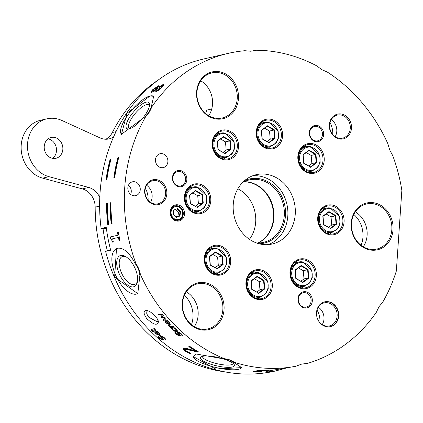 <?xml version="1.0" encoding="UTF-8"?>
<svg xmlns="http://www.w3.org/2000/svg" width="423" height="423" viewBox="0 0 423 423"><rect width="100%" height="100%" fill="white"/><g stroke="black" fill="none" stroke-linecap="round" stroke-linejoin="round"><path stroke-width="0.63" d="M106.369 228.367L101.134 228.499L106.231 227.331A160.079 138.776 77.1 0 0 110.678 250.194L105.581 251.362A160.079 138.776 -102.9 0 0 275.267 371.04L264.846 372.214L267.971 371.045L295.476 366.35L301.959 363.997M275.754 370.929A160.079 138.776 -102.9 0 1 275.267 371.04M101.134 228.499A160.079 138.776 -102.9 0 1 203.796 58.956L228.515 53.293A160.079 138.776 77.1 0 0 152.174 106.363L149.456 111.989L145.655 116.695A160.079 138.776 77.1 0 0 135.693 262.889L134.911 263.069L138.432 268.764L139.897 275.22L140.674 275.04A160.079 138.776 77.1 0 0 223.894 358.508L229.641 359.82L235.061 362.553A160.079 138.776 77.1 0 0 296.253 366.17M301.282 364.155L307.357 363.442A160.079 138.776 77.1 0 0 376.327 312.311L379.045 306.686L382.841 301.98A160.079 138.776 77.1 0 0 396.351 271L401.85 190.324A160.079 138.776 77.1 0 0 392.808 155.786L389.726 149.991L387.828 143.635A160.079 138.776 77.1 0 0 327.228 72.01L321.702 69.594L316.727 65.861A160.079 138.776 77.1 0 0 256.364 50.252L250.691 51.231L244.891 50.718A160.079 138.776 77.1 0 0 228.515 53.293M286.82 367.904L275.489 370.987M234.284 362.733L241.607 367.624L215.73 369.046L193.073 356.462L196.346 354.035L229.298 359.899L234.284 362.733L235.061 362.553M223.117 358.688L223.894 358.508M139.897 275.22L137.792 293.652L114.628 277.07L116.499 248.639L117.758 248.201C123.611 247.629 129.327 252.589 134.911 263.069M144.878 116.875L121.443 134.287L127.048 113.137L150.075 95.979L153.655 96.307L151.392 106.538L149.113 112.069L144.878 116.875L145.655 116.695M151.392 106.538L152.174 106.363M254.445 50.755L256.364 50.252M146.755 318.551C153.554 324.843 157.456 325.9 158.461 321.723L157.107 318.545L153.66 314.416L149.763 311.497L146.823 310.413C143.223 310.709 143.196 313.422 146.755 318.551M112.116 223.867L111.249 224.063A160.079 138.776 -102.9 0 1 109.991 202.866L110.858 202.67A160.079 138.776 77.1 0 0 112.116 223.867M114.686 177.692L113.819 177.887A160.079 138.776 -102.9 0 1 117.911 157.541L118.778 157.34A160.079 138.776 77.1 0 0 114.686 177.692M106.908 179.474L106.041 179.669A160.079 138.776 -102.9 0 1 110.133 159.323L111 159.122A160.079 138.776 77.1 0 0 106.908 179.474M108.658 224.655L107.791 224.856A160.079 138.776 -102.9 0 1 106.533 203.659L107.4 203.463A160.079 138.776 77.1 0 0 108.658 224.655M117.446 232.084L118.324 231.883A160.079 138.776 77.1 0 0 119.973 240.396L119.09 240.602A160.079 138.776 -102.9 0 1 118.429 237.44L112.64 238.768A160.079 138.776 77.1 0 0 113.301 241.93L112.507 242.109L111.672 239.471L110.556 238.784A160.079 138.776 -102.9 0 1 110.207 236.975L117.996 235.188A160.079 138.776 -102.9 0 1 117.446 232.084L118.329 231.904M188.806 346.633L189.805 346.4A160.079 138.776 77.1 0 0 198.403 351.825L197.176 352.105L191.693 350.535L185.861 349.493L185.459 350.186L186.813 351.344L190.926 353.21A160.079 138.776 77.1 0 0 191.027 353.274L189.795 353.554L185.068 351.09L183.27 349.377L183.17 348.769L183.603 348.362L186.369 348.341L195.627 351.005A160.079 138.776 -102.9 0 1 188.806 346.633M185.538 349.461L185.459 350.186M256.793 370.791L260.631 370.247L268.959 370.188L267.733 370.469A160.079 138.776 -102.9 0 1 267.579 370.474L261.546 370.448L259.024 371.045L261.054 371.14A160.079 138.776 77.1 0 0 261.932 371.135L260.975 371.357A160.079 138.776 -102.9 0 1 260.282 371.357L255.555 371.886L261.689 371.743A160.079 138.776 77.1 0 0 261.816 371.743L253.229 372.023L253.44 371.611L258.331 371.235L256.629 370.929M255.376 371.833L253.218 371.674L253.229 372.023L253.44 371.611M259.606 370.326L259.024 371.045M255.666 371.346L255.555 371.886M163.035 84.552L163.87 84.737L163.215 86.038L158.392 90.385L155.601 91.802L154.85 91.712L155.225 90.369L151.185 92.505L151.148 91.569L152.814 89.57L158.509 85.79L159.154 85.88L158.762 86.969L163.035 84.552L163.875 84.801M160.407 335.042L159.942 335.243L156.013 333.615L155.03 332.235L154.839 332.499L155.754 331.664A160.079 138.776 77.1 0 0 158.99 334.757L159.402 334.53L158.614 333.023L156.669 331.616A160.079 138.776 -102.9 0 1 156.621 331.569L157.224 331.431L159.09 332.906L160.333 335.19L159.757 335.513L155.823 333.879L154.839 332.499L154.918 332.013M162.009 339.346L161.85 338.458L160.761 337.247L160.603 335.851L162.115 336.163L164.182 337.554L165.969 339.463L165.24 339.632A160.079 138.776 -102.9 0 1 165.176 339.579L163.743 337.728L161.369 336.745L161.76 336.359L161.697 337.485L163.347 339.558L162.971 340.097L159.54 338.511L157.916 336.75L158.614 336.592A160.079 138.776 77.1 0 0 158.678 336.645L159.984 338.342L162.009 339.346L162.395 338.95M163.347 339.558L162.971 340.097L163.151 339.817L159.72 338.236L158.102 336.481M160.275 336.042L160.603 335.851M158.995 314.971A160.079 138.776 -102.9 0 1 158.292 314.104A2645.659 1196.767 -32.1 0 0 162.638 314.643A160.079 138.776 77.1 0 0 163.289 315.431A1757.877 34.057 132.2 0 0 161.782 317.234A1772.111 898.605 -31.8 0 0 165.356 317.863A160.079 138.776 77.1 0 0 166.022 318.625A2603.888 110.657 132.2 0 1 163.838 320.629A160.079 138.776 -102.9 0 1 163.077 319.777A3219.871 204.108 -46.9 0 0 164.864 318.318A1875.979 940.815 147.8 0 1 161.3 317.731A160.079 138.776 -102.9 0 1 160.708 317.033A1785.684 32.899 -47.6 0 1 162.236 315.23A3630.144 1544.579 146.5 0 1 158.995 314.971L159.217 314.738A159.725 138.464 -102.9 0 1 158.747 314.162M178.892 335.376L178.733 334.487L177.644 333.271L177.486 331.881L178.998 332.187L181.065 333.583L182.852 335.492L182.117 335.661A160.079 138.776 -102.9 0 1 182.054 335.608L180.621 333.752L178.252 332.774L178.643 332.383L178.575 333.509L180.224 335.587L179.854 336.126L176.417 334.535L174.799 332.774L175.497 332.615A160.079 138.776 77.1 0 0 175.561 332.674L176.867 334.371L178.892 335.376L179.273 334.979M180.224 335.587L179.854 336.126L180.029 335.846L176.603 334.265L174.985 332.504M177.158 332.066L177.486 331.881M175.296 328.375L177.311 330.68L177.237 331.204L176.629 331.542L174.736 331.267L172.706 329.877L171.585 328.497L172.209 328.354A160.079 138.776 77.1 0 0 172.251 328.396L173.203 329.781L175.809 330.781L176.28 330.522L175.677 329.216L173.938 328.01A160.079 138.776 -102.9 0 1 173.895 327.968L174.514 327.825L175.296 328.375M168.296 325.393L168.872 325.261A160.079 138.776 77.1 0 0 168.909 325.303L170.881 326.852L173.219 326.318A160.079 138.776 77.1 0 0 173.99 327.085L170.696 327.841A160.079 138.776 -102.9 0 1 169.924 327.069L170.416 326.958L168.296 325.393M168.19 321.073L169.115 321.956L170.226 324.425L169.665 324.727L165.837 322.945L164.928 321.475L165.049 320.941L165.869 320.608A160.079 138.776 77.1 0 0 168.936 323.918L169.337 323.701L168.645 322.077L166.773 320.565A160.079 138.776 -102.9 0 1 166.731 320.518L167.339 320.38L168.19 321.073M154.305 328.269L155.907 330.49L153.671 331.124A160.079 138.776 77.1 0 0 154.194 331.643L153.734 331.748A160.079 138.776 -102.9 0 1 153.216 331.23L152.269 331.447A160.079 138.776 -102.9 0 1 151.497 330.67L152.444 330.453A160.079 138.776 -102.9 0 1 151.037 329.015L151.497 328.909A160.079 138.776 77.1 0 0 152.904 330.352L155.003 329.734L153.85 328.428A160.079 138.776 -102.9 0 1 153.803 328.38L154.305 328.269M155.167 329.549L154.966 329.808L155.204 329.475L154.051 328.174M373.715 202.76A24.011 20.817 77.1 0 0 353.173 235.347A24.011 20.817 77.1 0 0 389.419 241.078A24.011 20.817 77.1 0 0 373.715 202.76M373.223 203.738A23.122 20.045 -102.9 0 1 391.798 225.84A23.122 20.045 -102.9 0 1 376.83 249.031A23.122 20.045 -102.9 0 1 352.132 230.969A23.122 20.045 -102.9 0 1 366.508 203.955A23.122 20.045 -102.9 0 1 373.223 203.738M135.693 262.889L138.776 268.684L140.674 275.04M301.625 364.076L307.357 363.442M204.743 282.664A24.011 20.817 77.1 0 0 184.206 315.246A24.011 20.817 77.1 0 0 220.446 320.978A24.011 20.817 77.1 0 0 204.743 282.664M341.25 113.993A12.711 11.019 77.1 0 0 330.379 131.241A12.711 11.019 77.1 0 0 349.567 134.276A12.711 11.019 77.1 0 0 341.25 113.993M177.861 204.817A8.243 7.143 77.1 0 0 170.807 216A8.243 7.143 77.1 0 0 183.249 217.967A8.243 7.143 77.1 0 0 177.861 204.817M180.198 170.501A8.243 7.143 77.1 0 0 173.15 181.689A8.243 7.143 77.1 0 0 185.591 183.656A8.243 7.143 77.1 0 0 180.198 170.501M312.042 143.571A15.117 13.108 77.1 0 0 299.109 164.087A15.117 13.108 77.1 0 0 321.929 167.698A15.117 13.108 77.1 0 0 312.042 143.571M304.179 258.892A15.117 13.108 77.1 0 0 291.246 279.407A15.117 13.108 77.1 0 0 314.067 283.019A15.117 13.108 77.1 0 0 304.179 258.892M218.495 245.351A15.117 13.108 77.1 0 0 205.562 265.861A15.117 13.108 77.1 0 0 228.383 269.472A15.117 13.108 77.1 0 0 218.495 245.351M226.358 130.014A15.117 13.108 77.1 0 0 213.425 150.53A15.117 13.108 77.1 0 0 236.246 154.141A15.117 13.108 77.1 0 0 226.358 130.014M162.157 153.66A7.117 6.165 -102.9 0 1 167.873 160.465A7.117 6.165 -102.9 0 1 163.267 167.598A7.117 6.165 -102.9 0 1 155.669 162.041A7.117 6.165 -102.9 0 1 160.095 153.729A7.117 6.165 -102.9 0 1 162.157 153.66M133.573 195.749A7.117 6.165 -102.9 0 1 127.857 188.944A7.117 6.165 -102.9 0 1 132.462 181.811A7.117 6.165 -102.9 0 1 140.061 187.368A7.117 6.165 -102.9 0 1 135.64 195.68A7.117 6.165 -102.9 0 1 133.573 195.749M328.454 301.721A12.711 11.019 -102.9 0 1 338.664 313.871A12.711 11.019 -102.9 0 1 330.437 326.625A12.711 11.019 -102.9 0 1 316.859 316.695A12.711 11.019 -102.9 0 1 324.764 301.842A12.711 11.019 -102.9 0 1 328.454 301.721M266.638 174.324A35.574 30.837 -102.9 0 1 295.212 208.333A35.574 30.837 -102.9 0 1 272.19 244.013A35.574 30.837 -102.9 0 1 234.189 216.222A35.574 30.837 -102.9 0 1 256.312 174.662A35.574 30.837 -102.9 0 1 266.638 174.324M270.397 119.186A15.117 13.108 77.1 0 0 257.464 139.696A15.117 13.108 77.1 0 0 280.285 143.307A15.117 13.108 77.1 0 0 270.397 119.186M198.614 183.915A15.117 13.108 77.1 0 0 185.681 204.431A15.117 13.108 77.1 0 0 208.502 208.042A15.117 13.108 77.1 0 0 198.614 183.915M260.134 269.731A15.117 13.108 77.1 0 0 247.201 290.247A15.117 13.108 77.1 0 0 270.022 293.853A15.117 13.108 77.1 0 0 260.134 269.731M331.912 204.996A15.117 13.108 77.1 0 0 318.984 225.512A15.117 13.108 77.1 0 0 341.805 229.123A15.117 13.108 77.1 0 0 331.912 204.996M317.028 125.435A8.243 7.143 77.1 0 0 309.98 136.618A8.243 7.143 77.1 0 0 322.421 138.591A8.243 7.143 77.1 0 0 317.028 125.435M305.692 291.738A8.243 7.143 77.1 0 0 298.643 302.921A8.243 7.143 77.1 0 0 311.079 304.893A8.243 7.143 77.1 0 0 305.692 291.738M156.605 179.664A12.711 11.019 77.1 0 0 145.729 196.917A12.711 11.019 77.1 0 0 164.917 199.952A12.711 11.019 77.1 0 0 156.605 179.664M219.125 71.688A24.011 20.817 77.1 0 0 198.588 104.27A24.011 20.817 77.1 0 0 234.834 110.001A24.011 20.817 77.1 0 0 219.125 71.688M363.309 246.783A23.122 20.045 77.1 0 0 355.315 211.865M204.251 283.637A23.122 20.045 -102.9 0 1 222.826 305.744A23.122 20.045 -102.9 0 1 207.862 328.935A23.122 20.045 -102.9 0 1 183.159 310.868A23.122 20.045 -102.9 0 1 197.541 283.854A23.122 20.045 -102.9 0 1 204.251 283.637M194.337 326.683A23.122 20.045 77.1 0 0 186.342 291.77M218.633 72.661A23.122 20.045 -102.9 0 1 237.208 94.768A23.122 20.045 -102.9 0 1 222.244 117.959A23.122 20.045 -102.9 0 1 197.546 99.891A23.122 20.045 -102.9 0 1 211.923 72.878A23.122 20.045 -102.9 0 1 218.633 72.661M208.724 115.706A23.122 20.045 77.1 0 0 200.729 80.793M340.758 114.966A11.823 10.247 -102.9 0 1 350.26 126.271A11.823 10.247 -102.9 0 1 342.609 138.125A11.823 10.247 -102.9 0 1 329.977 128.888A11.823 10.247 -102.9 0 1 337.327 115.077A11.823 10.247 -102.9 0 1 340.758 114.966M331.278 119.64A11.823 10.247 -102.9 0 1 335.175 136.65M156.113 180.642A11.823 10.247 -102.9 0 1 165.61 191.942A11.823 10.247 -102.9 0 1 157.959 203.801A11.823 10.247 -102.9 0 1 145.327 194.564A11.823 10.247 -102.9 0 1 152.682 180.753A11.823 10.247 -102.9 0 1 156.113 180.642M146.628 185.316A11.823 10.247 -102.9 0 1 150.525 202.326M177.369 205.79A7.355 6.377 -102.9 0 1 183.275 212.817A7.355 6.377 -102.9 0 1 178.517 220.193A7.355 6.377 -102.9 0 1 170.659 214.45A7.355 6.377 -102.9 0 1 175.233 205.858A7.355 6.377 -102.9 0 1 177.369 205.79M305.2 292.711A7.355 6.377 -102.9 0 1 311.106 299.743A7.355 6.377 -102.9 0 1 306.347 307.119A7.355 6.377 -102.9 0 1 298.49 301.372A7.355 6.377 -102.9 0 1 303.064 292.785A7.355 6.377 -102.9 0 1 305.2 292.711M179.706 171.479A7.355 6.377 -102.9 0 1 185.612 178.506A7.355 6.377 -102.9 0 1 180.854 185.882A7.355 6.377 -102.9 0 1 173.002 180.135A7.355 6.377 -102.9 0 1 177.57 171.548A7.355 6.377 -102.9 0 1 179.706 171.479M316.536 126.408A7.355 6.377 -102.9 0 1 322.442 133.441A7.355 6.377 -102.9 0 1 317.684 140.817A7.355 6.377 -102.9 0 1 309.832 135.069A7.355 6.377 -102.9 0 1 314.4 126.482A7.355 6.377 -102.9 0 1 316.536 126.408M311.55 144.55A14.229 12.336 -102.9 0 1 322.982 158.149A14.229 12.336 -102.9 0 1 313.771 172.42A14.229 12.336 -102.9 0 1 309.641 172.558A14.229 12.336 -102.9 0 1 298.21 158.953A14.229 12.336 -102.9 0 1 307.421 144.682A14.229 12.336 -102.9 0 1 311.55 144.55M309.758 172.573A14.229 12.336 77.1 0 0 311.502 171.119M305.945 146.844A14.229 12.336 77.1 0 0 303.74 146.289M331.421 205.975A14.229 12.336 -102.9 0 1 342.852 219.574A14.229 12.336 -102.9 0 1 333.647 233.845A14.229 12.336 -102.9 0 1 329.512 233.982A14.229 12.336 -102.9 0 1 318.08 220.378A14.229 12.336 -102.9 0 1 327.291 206.107A14.229 12.336 -102.9 0 1 331.421 205.975M329.633 233.998A14.229 12.336 77.1 0 0 331.378 232.544M325.816 208.269A14.229 12.336 77.1 0 0 323.611 207.714M303.688 259.865A14.229 12.336 -102.9 0 1 315.119 273.47A14.229 12.336 -102.9 0 1 305.908 287.74A14.229 12.336 -102.9 0 1 301.779 287.878A14.229 12.336 -102.9 0 1 290.347 274.273A14.229 12.336 -102.9 0 1 299.558 260.002A14.229 12.336 -102.9 0 1 303.688 259.865M301.895 287.894A14.229 12.336 77.1 0 0 303.64 286.434M298.083 262.165A14.229 12.336 77.1 0 0 295.878 261.61M259.643 270.704A14.229 12.336 -102.9 0 1 271.074 284.309A14.229 12.336 -102.9 0 1 261.863 298.58A14.229 12.336 -102.9 0 1 257.734 298.712A14.229 12.336 -102.9 0 1 246.302 285.113A14.229 12.336 -102.9 0 1 255.508 270.836A14.229 12.336 -102.9 0 1 259.643 270.704M257.85 298.733A14.229 12.336 77.1 0 0 259.595 297.274M254.038 272.999A14.229 12.336 77.1 0 0 251.833 272.449M218.004 246.323A14.229 12.336 -102.9 0 1 229.435 259.923A14.229 12.336 -102.9 0 1 220.224 274.199A14.229 12.336 -102.9 0 1 216.095 274.331A14.229 12.336 -102.9 0 1 204.663 260.727A14.229 12.336 -102.9 0 1 213.874 246.456A14.229 12.336 -102.9 0 1 218.004 246.323M216.211 274.347A14.229 12.336 77.1 0 0 217.956 272.893M212.399 248.618A14.229 12.336 77.1 0 0 210.194 248.068M198.123 184.888A14.229 12.336 -102.9 0 1 209.554 198.493A14.229 12.336 -102.9 0 1 200.343 212.764A14.229 12.336 -102.9 0 1 196.214 212.901A14.229 12.336 -102.9 0 1 184.782 199.296A14.229 12.336 -102.9 0 1 193.993 185.025A14.229 12.336 -102.9 0 1 198.123 184.888M196.33 212.917A14.229 12.336 77.1 0 0 198.075 211.458M192.518 187.188A14.229 12.336 77.1 0 0 190.313 186.633M225.866 130.987A14.229 12.336 -102.9 0 1 237.298 144.592A14.229 12.336 -102.9 0 1 228.087 158.863A14.229 12.336 -102.9 0 1 223.957 159A14.229 12.336 -102.9 0 1 212.526 145.396A14.229 12.336 -102.9 0 1 221.737 131.125A14.229 12.336 -102.9 0 1 225.866 130.987M224.074 159.016A14.229 12.336 77.1 0 0 225.819 157.557M220.261 133.287A14.229 12.336 77.1 0 0 218.056 132.732M269.906 120.158A14.229 12.336 -102.9 0 1 281.337 133.758A14.229 12.336 -102.9 0 1 272.126 148.034A14.229 12.336 -102.9 0 1 267.997 148.166A14.229 12.336 -102.9 0 1 256.565 134.562A14.229 12.336 -102.9 0 1 265.776 120.291A14.229 12.336 -102.9 0 1 269.906 120.158M268.113 148.182A14.229 12.336 77.1 0 0 269.858 146.728M264.301 122.453A14.229 12.336 77.1 0 0 262.096 121.903M330.268 326.662A12.711 11.019 77.1 0 0 338.31 313.85A12.711 11.019 77.1 0 0 328.111 301.8A12.711 11.019 77.1 0 0 324.589 301.885M130.612 194.379A7.117 6.165 77.1 0 0 128.502 185.168M154.67 329.734L155.204 329.475L154.67 329.734M152.444 330.453L152.64 330.199A159.725 138.464 -102.9 0 1 151.402 328.93M154.02 331.468L153.412 330.971L152.465 331.188L151.868 330.585M155.971 330.347L153.671 331.124M153.93 331.484L153.734 331.748M168.513 324.013L168.714 323.764A159.725 138.464 -102.9 0 1 166.376 321.253L165.758 321.924L166.334 322.886L167.487 323.78L168.513 324.013A160.079 138.776 -102.9 0 1 166.165 321.496L165.758 321.924M166.376 321.253L165.964 321.676L166.376 321.253M169.412 323.558L168.851 321.829L166.985 320.317M170.305 324.288L169.866 324.473L166.043 322.696L165.171 320.83M170.612 326.699L168.497 325.139M173.816 326.91L170.892 327.582L170.295 326.984M176.28 330.522L176.544 329.998L176.227 329.332L174.133 327.751M177.311 331.056L174.926 330.998L172.896 329.612L171.775 328.232M179.072 335.095L178.913 334.212L177.829 333.001L177.671 331.611M180.404 335.307L180.029 335.846M182.699 335.291L182.228 335.328L180.801 333.477L178.643 332.383M182.228 335.328L182.054 335.608M182.292 335.381L182.117 335.661M164.864 318.318L165.076 318.08A1879.442 941.672 147.8 0 1 161.517 317.493L160.93 316.801A1788.952 31.931 -47.5 0 1 162.458 314.992A3637.52 1546.398 146.5 0 1 159.217 314.738M166.001 318.598A2608.974 112.132 132.2 0 1 164.045 320.385A159.725 138.464 -102.9 0 1 163.326 319.571M162.189 339.066L162.03 338.183L160.946 336.972L160.788 335.582M163.521 339.278L163.151 339.817M165.816 339.262L165.351 339.299L163.923 337.454L161.76 336.359M165.351 339.299L165.176 339.579M165.414 339.352L165.24 339.632M158.567 334.857L158.752 334.588A159.725 138.464 -102.9 0 1 156.283 332.24L155.696 332.917L156.32 333.821L158.567 334.857A160.079 138.776 -102.9 0 1 156.092 332.504L155.696 332.917M156.283 332.24L155.886 332.652L156.283 332.24M159.402 334.53L159.593 334.26L158.81 332.758L156.859 331.352M155.03 332.235L155.04 331.902M157.71 331.875L157.515 332.14M158.133 320.555L157.8 321.258L156.991 321.686L148.716 317.192L147.5 315.431L146.675 313.205L146.934 311.365L147.981 310.688M111.556 223.994A159.725 138.464 -102.9 0 1 110.303 202.887L110.858 202.76M110.303 202.887L109.991 202.866M114.147 177.813A159.725 138.464 -102.9 0 1 118.213 157.663L118.726 157.546M118.213 157.663L117.911 157.541M106.369 179.595A159.725 138.464 -102.9 0 1 110.429 159.445L110.942 159.323M110.429 159.445L110.133 159.323M108.098 224.787A159.725 138.464 -102.9 0 1 106.845 203.68L107.4 203.553M106.845 203.68L106.533 203.659M112.809 242.041L110.858 238.731A159.725 138.464 -102.9 0 1 110.514 236.922L118.303 235.14A159.725 138.464 -102.9 0 1 117.747 232.037M119.392 240.534A159.725 138.464 -102.9 0 1 118.736 237.382L118.429 237.44M118.303 235.14L117.996 235.188M110.514 236.922L110.207 236.975M110.858 238.731L110.556 238.784M195.627 351.005L195.759 350.693A159.725 138.464 -102.9 0 1 189.245 346.527M190.583 353.089L189.927 353.242L185.813 351.18L183.296 348.563M198.054 351.624L197.303 351.793L191.831 350.228L186.004 349.187L185.602 349.879M189.927 353.242L189.795 353.554M197.303 351.793L197.176 352.105M258.918 371.019L258.321 371.04M259.331 370.384L259.008 370.691M258.331 371.235L258.316 370.881L256.787 370.696M253.218 371.674L253.435 371.257M267.558 370.151L267.579 370.474M267.706 370.157L267.733 370.469M153.279 91.231L152.634 90.924L153.279 91.231L155.616 89.861L157.768 88.174L157.911 87.519L156.981 87.201L153.66 89.385L153.063 90.961L157.557 87.894L157.705 87.238M157.768 88.174L157.557 87.894M155.616 89.861L155.405 89.586M156.309 90.194L157.24 90.527L161.216 87.958L162.358 86.477L161.528 86.006L156.462 89.39L156.309 90.194L157.023 90.258L161.004 87.683L162.12 86.043M158.762 86.969L159 87.238L163.236 84.838M151.164 92.5L153.026 89.845L159.212 86.054M154.998 91.812L155.262 90.363M159 87.238L158.794 86.958M268.415 244.6A35.574 30.837 77.1 0 0 287.55 207.846A35.574 30.837 77.1 0 0 259.204 176.026A35.574 30.837 77.1 0 0 252.653 175.778M242.501 182.588A32.016 27.754 -102.9 0 1 249.237 179.928A32.016 27.754 -102.9 0 1 258.532 179.627A32.016 27.754 -102.9 0 1 284.251 210.231A32.016 27.754 -102.9 0 1 263.534 242.347A32.016 27.754 -102.9 0 1 256.306 242.887M258.982 243.738A32.904 28.526 77.1 0 0 285.578 213.102A32.904 28.526 77.1 0 0 259.024 178.654A32.904 28.526 77.1 0 0 244.536 180.658M244.187 181.694A32.016 27.754 -102.9 0 1 273.068 207.318A32.016 27.754 -102.9 0 1 258.215 242.955M316.489 313.533A11.823 10.247 -102.9 0 1 324.182 302.884A11.823 10.247 -102.9 0 1 327.619 302.773A11.823 10.247 -102.9 0 1 337.115 314.078A11.823 10.247 -102.9 0 1 329.464 325.937A11.823 10.247 -102.9 0 1 317.9 319.698M318.265 307.23A11.823 10.247 -102.9 0 1 322.241 324.6M148.103 200.158A19.564 16.962 77.1 0 0 145.39 188.314M332.753 134.488A19.564 16.962 77.1 0 0 330.04 122.644M319.925 322.659A19.564 16.962 77.1 0 0 317.028 309.985M130.136 128.603A15.239 4.965 130.3 0 1 129.211 128.201A15.239 4.965 130.3 0 1 133.351 115.807A15.239 4.965 130.3 0 1 146.591 104.645A15.239 4.965 130.3 0 1 148.917 104.962A15.239 4.965 130.3 0 1 149.467 105.808M146.184 102.165A17.015 5.541 -49.7 0 0 129.766 116.991A17.015 5.541 -49.7 0 0 128.904 128.909A17.015 5.541 -49.7 0 0 142.006 119.075A17.015 5.541 -49.7 0 0 149.568 104.544A17.015 5.541 -49.7 0 0 146.184 102.165M153.755 96.396A24.904 8.111 -49.7 0 0 150.08 95.984A24.904 8.111 -49.7 0 0 128.566 114.057A24.904 8.111 -49.7 0 0 121.57 134.392M137.56 280.909A15.239 7.461 64.7 0 1 135.085 284.245A15.239 7.461 64.7 0 1 134.329 284.51A15.239 7.461 64.7 0 1 121.491 272.92A15.239 7.461 64.7 0 1 122.057 256.698A15.239 7.461 64.7 0 1 122.818 256.438A15.239 7.461 64.7 0 1 126.202 256.904M120.745 255.46A17.015 8.333 -115.3 0 0 121.623 278.313A17.015 8.333 -115.3 0 0 137.422 281.861A17.015 8.333 -115.3 0 0 125.382 256.407A17.015 8.333 -115.3 0 0 120.745 255.46M115.876 248.983A24.904 12.193 -115.3 0 0 116.156 276.367A24.904 12.193 -115.3 0 0 137.147 293.916M202.675 356.319A17.433 4.241 -167 0 0 201.221 356.843A17.433 4.241 -167 0 0 216.481 365.795A17.433 4.241 -167 0 0 234.115 364.409A17.433 4.241 -167 0 0 220.172 357.969A17.433 4.241 -167 0 0 202.675 356.319M233.089 363.346A15.651 3.807 13 0 1 233.068 363.489A15.651 3.807 13 0 1 216.962 363.69A15.651 3.807 13 0 1 202.559 356.473A15.651 3.807 13 0 1 202.606 356.335M193.131 356.256A24.904 6.054 -167 0 0 215.957 367.539A24.904 6.054 -167 0 0 241.628 367.471M113.586 136.925A17.787 15.418 -102.9 0 1 109.044 138.897A17.787 15.418 -102.9 0 1 100.066 137.909L61.927 120.481A29.811 25.845 77.1 0 0 46.884 118.821A29.811 25.845 77.1 0 0 27.5 147.273A29.811 25.845 77.1 0 0 49.005 176.682L88.677 187.437A17.787 15.418 -102.9 0 1 99.78 197.488M107.405 250.945A157.414 136.46 -102.9 0 1 103.027 228.505M49.681 157.25A10.67 9.253 77.1 0 0 55.921 158.287A10.67 9.253 77.1 0 0 62.556 145.819A10.67 9.253 77.1 0 0 51.157 137.48A10.67 9.253 77.1 0 0 44.241 146.337A10.67 9.253 77.1 0 0 49.681 157.25M184.412 295.344A24.904 21.589 -102.9 0 1 191.476 324.674M200.624 80.946L200.888 80.888M211.738 108.975L206.651 110.144A24.904 21.589 -102.9 0 1 205.557 113.443M206.651 110.144A109.568 94.985 -102.9 0 1 208.29 109.747L211.743 108.96M353.834 214.45A24.904 21.589 -102.9 0 1 361.083 245.277M48.132 138.871A10.67 9.253 -102.9 0 1 56.201 147.273A10.67 9.253 -102.9 0 1 52.589 158.345M224.973 371.886A157.414 136.46 -102.9 0 1 95.17 207.138A17.787 15.418 77.1 0 0 82.326 188.896L42.654 178.136A29.811 25.845 -102.9 0 1 21.15 148.727A29.811 25.845 -102.9 0 1 40.529 120.275L46.884 118.821M105.782 139.236A17.787 15.418 77.1 0 0 112.328 132.51A157.414 136.46 -102.9 0 1 158.149 80.079M180.531 211.595L177.411 208.624L177.189 209.062L180.024 211.764L179.537 215.767L179.992 215.994L180.531 211.595L178.469 212.119L177.983 216.121L176.058 216.872M177.411 208.624L173.753 210.057L173.419 214.361L173.911 210.316M173.753 210.057L173.219 214.456L176.28 217.084L173.393 214.382M173.219 214.456L176.28 217.084M176.243 217.052L179.537 215.767L177.983 216.121M175.825 209.602L178.469 212.119M243.981 181.795A32.016 27.754 -102.9 0 1 272.634 207.418A32.016 27.754 -102.9 0 1 257.988 242.955M249.448 239.318A32.016 27.754 77.1 0 0 237.874 188.785M295.09 270.027L295.989 278.429L295.286 270.218L301.113 265.914L301.218 265.48L295.09 270.027L295.825 278.598L302.545 282.257L295.989 278.424M295.825 278.598L302.545 282.257M301.086 265.935L307.621 269.758L308.319 277.916L308.822 278.07L308.087 269.504L303.296 270.746L304 278.905L300.832 281.258M302.503 282.236L308.319 277.916L304 278.905M298.437 267.902L303.296 270.746M335.82 215.608L335.354 215.862L336.058 224.021L336.555 224.174L335.82 215.608L328.957 211.59L322.823 216.137L323.722 224.523L323.019 216.322M328.957 211.59L328.851 212.018L323.024 216.333L328.851 212.018M322.823 216.137L323.558 224.703L330.278 228.367L323.722 224.55M323.558 224.703L330.278 228.367M330.236 228.341L336.058 224.021L331.738 225.015L328.565 227.363M328.824 212.039L335.354 215.862L331.035 216.851L331.738 225.015M326.17 214.006L331.035 216.851M251.045 280.867L251.944 289.269L251.241 281.052L257.068 276.753L257.173 276.319L251.045 280.867L251.78 289.432L258.501 293.097L251.944 289.258M251.78 289.432L258.501 293.097M257.041 276.774L263.577 280.597L264.275 288.756L264.777 288.909L264.037 280.338L259.251 281.586L259.955 289.744L256.787 292.097M258.458 293.07L264.275 288.756L259.955 289.744M254.392 278.741L259.251 281.586M209.406 256.486L210.3 264.877L209.602 256.671L215.429 252.367L215.534 251.939L209.406 256.486L210.141 265.052L216.862 268.716L210.305 264.898M210.141 265.052L216.862 268.716M215.402 252.388L221.938 256.216L222.635 264.375L223.138 264.523L222.403 255.957L217.612 257.205L218.316 265.364L215.148 267.711M216.819 268.69L222.635 264.375L218.316 265.364M212.753 254.355L217.612 257.205M189.525 195.051L190.429 203.452L189.721 195.241L195.553 190.937L195.653 190.503L189.525 195.051L190.26 203.622L196.981 207.281L190.424 203.447M190.26 203.622L196.981 207.281M195.521 190.958L202.057 194.781L202.754 202.94L203.257 203.093L202.522 194.527L197.737 195.77L198.435 203.928L195.267 206.281M196.938 207.259L202.754 202.94L198.435 203.928M192.872 192.925L197.737 195.77M230.265 140.626L229.8 140.88L230.498 149.039L231 149.192L230.265 140.626L223.397 136.603L217.269 141.15L218.168 149.552L217.464 141.34M223.397 136.603L223.259 137.052L229.8 140.88L225.48 141.869L226.178 150.028L223.011 152.38M217.269 141.15L218.004 149.721L224.724 153.38L218.168 149.546M218.004 149.721L224.724 153.38M224.682 153.359L230.498 149.039L226.178 150.028M220.616 139.024L225.48 141.869M274.3 129.792L273.84 130.051L274.538 138.21L275.04 138.358L274.3 129.792L267.436 125.774L261.308 130.321L262.202 138.707L261.504 130.506M267.436 125.774L267.299 126.218L273.84 130.051L269.514 131.04L270.218 139.199L267.05 141.546M261.308 130.321L262.043 138.887L268.764 142.551L262.202 138.733M262.043 138.887L268.764 142.551M268.721 142.525L274.538 138.21L270.218 139.199M264.655 128.19L269.514 131.04M315.944 154.184L315.484 154.437L316.182 162.596L316.684 162.749L315.944 154.184L309.081 150.165L302.953 154.712L303.851 163.109L303.148 154.897L308.943 150.609L315.484 154.437L311.159 155.431L311.862 163.59L308.695 165.938M309.081 150.165L308.943 150.609M302.953 154.712L303.688 163.278L310.408 166.942L303.851 163.104M303.688 163.278L310.408 166.942M310.366 166.916L316.182 162.596L311.862 163.59M306.3 152.581L311.159 155.431M175.868 328.951L175.677 329.216M172.896 329.612L172.706 329.877M174.926 330.998L174.736 331.267M176.819 331.272L176.629 331.542M177.829 333.001L177.644 333.271M178.913 334.212L178.733 334.487M176.603 334.265L176.417 334.535M180.801 333.477L180.621 333.752M160.946 336.972L160.761 337.247M162.03 338.183L161.85 338.458M159.72 338.236L159.54 338.511M163.923 337.454L163.743 337.728M158.81 332.758L158.614 333.023M156.013 333.615L155.823 333.879M159.942 335.243L159.757 335.513M185.813 351.18L185.676 351.487M186.004 349.187L185.861 349.493M191.831 350.228L191.693 350.535M161.216 87.958L161.004 87.683M157.24 90.527L157.023 90.258M158.71 86.075L158.509 85.79M153.026 89.845L152.814 89.57M99.622 206.117L95.17 207.138M88.677 187.437L82.326 188.896M42.654 178.136L49.005 176.682M116.018 131.664L112.328 132.51M176.333 217.427L179.992 215.994M177.322 206.487A6.641 5.758 -102.9 0 1 181.663 217.084A6.641 5.758 -102.9 0 1 171.638 215.503A6.641 5.758 -102.9 0 1 177.322 206.487M177.02 205.869A7.355 6.377 77.1 0 0 175.059 205.901M302.694 282.617L308.822 278.07M308.087 269.504L301.218 265.48M302.741 262.498A11.738 10.178 -102.9 0 1 310.419 281.226A11.738 10.178 -102.9 0 1 292.7 278.424A11.738 10.178 -102.9 0 1 302.741 262.498M302.445 261.874A12.452 10.792 77.1 0 0 298.828 261.99A12.452 10.792 77.1 0 0 291.087 276.536A12.452 10.792 77.1 0 0 304.391 286.265L309.784 282.908L312.269 277.768L311.931 270.614L302.508 261.874L298.828 261.99L294.133 263.069M330.426 228.721L336.555 224.174M330.479 208.602A11.738 10.178 -102.9 0 1 338.157 227.331A11.738 10.178 -102.9 0 1 320.438 224.528A11.738 10.178 -102.9 0 1 330.479 208.602M330.178 207.979A12.452 10.792 77.1 0 0 326.567 208.095A12.452 10.792 77.1 0 0 318.826 222.641A12.452 10.792 77.1 0 0 332.124 232.37L337.522 229.012L340.002 223.878L339.664 216.719L330.241 207.979L326.567 208.095L321.866 209.174M258.643 293.456L264.777 288.909M264.037 280.338L257.173 276.319M258.696 273.332A11.738 10.178 -102.9 0 1 266.374 292.066A11.738 10.178 -102.9 0 1 248.655 289.263A11.738 10.178 -102.9 0 1 258.696 273.332M258.4 272.713A12.452 10.792 77.1 0 0 254.783 272.83A12.452 10.792 77.1 0 0 247.043 287.376A12.452 10.792 77.1 0 0 260.341 297.105L265.739 293.747L268.219 288.608L267.881 281.448L258.464 272.708L254.783 272.83L250.088 273.908M217.01 269.07L223.138 264.523M222.403 255.957L215.534 251.939M217.057 248.951A11.738 10.178 -102.9 0 1 224.735 267.685A11.738 10.178 -102.9 0 1 207.016 264.883A11.738 10.178 -102.9 0 1 217.057 248.951M216.761 248.333A12.452 10.792 77.1 0 0 213.144 248.449A12.452 10.792 77.1 0 0 205.404 262.995A12.452 10.792 77.1 0 0 218.707 272.719L224.1 269.366L226.585 264.227L226.247 257.068L216.825 248.327L213.144 248.449L208.449 249.522M197.129 207.64L203.257 203.093M202.522 194.527L195.653 190.503M197.176 187.521A11.738 10.178 -102.9 0 1 204.859 206.25A11.738 10.178 -102.9 0 1 187.135 203.447A11.738 10.178 -102.9 0 1 197.176 187.521M196.88 186.897A12.452 10.792 77.1 0 0 193.263 187.014A12.452 10.792 77.1 0 0 185.523 201.56A12.452 10.792 77.1 0 0 198.826 211.289L204.219 207.931L206.704 202.791L206.366 195.638L196.944 186.897L193.263 187.014L188.568 188.092M223.291 137.036L217.464 141.361L223.259 137.052M224.872 153.739L231 149.192M224.92 133.62A11.738 10.178 -102.9 0 1 232.597 152.349A11.738 10.178 -102.9 0 1 214.879 149.546A11.738 10.178 -102.9 0 1 224.92 133.62M224.624 132.996A12.452 10.792 77.1 0 0 221.007 133.113A12.452 10.792 77.1 0 0 213.266 147.659A12.452 10.792 77.1 0 0 226.569 157.388L231.963 154.03L234.448 148.891L234.109 141.737L224.687 132.996L221.007 133.113L216.312 134.191M267.331 126.202L261.504 130.527L267.299 126.218M268.906 142.905L275.04 138.358M268.959 122.786A11.738 10.178 -102.9 0 1 276.637 141.52A11.738 10.178 -102.9 0 1 258.918 138.718A11.738 10.178 -102.9 0 1 268.959 122.786M268.663 122.168A12.452 10.792 77.1 0 0 265.047 122.284A12.452 10.792 77.1 0 0 257.306 136.83A12.452 10.792 77.1 0 0 270.604 146.554L276.002 143.201L278.482 138.062L278.144 130.903L268.727 122.162L265.047 122.284L260.351 123.357M310.551 167.297L316.684 162.749M310.604 147.178A11.738 10.178 -102.9 0 1 318.281 165.906A11.738 10.178 -102.9 0 1 300.563 163.104A11.738 10.178 -102.9 0 1 310.604 147.178M310.308 146.554A12.452 10.792 77.1 0 0 306.691 146.675A12.452 10.792 77.1 0 0 298.95 161.221A12.452 10.792 77.1 0 0 312.248 170.945L317.647 167.593L320.126 162.453L319.788 155.294L310.371 146.554L306.691 146.675L301.996 147.749M255.323 371.436L255.339 371.791M258.791 370.596L258.807 370.945M178.342 220.23L181.314 218.363L183.043 213.668L181.303 208.439L177.084 205.864L174.884 205.938M295.286 270.239L301.113 265.914M304.391 286.265L299.69 287.339M332.124 232.37L327.428 233.448M251.241 281.073L257.068 276.753M260.341 297.105L255.645 298.178M209.602 256.692L215.429 252.367M218.707 272.719L214.006 273.797M189.721 195.262L195.553 190.937M198.826 211.289L194.125 212.362M226.569 157.388L221.869 158.461M270.604 146.554L265.908 147.632M303.148 154.918L308.975 150.593M312.248 170.945L307.553 172.024"/></g></svg>
